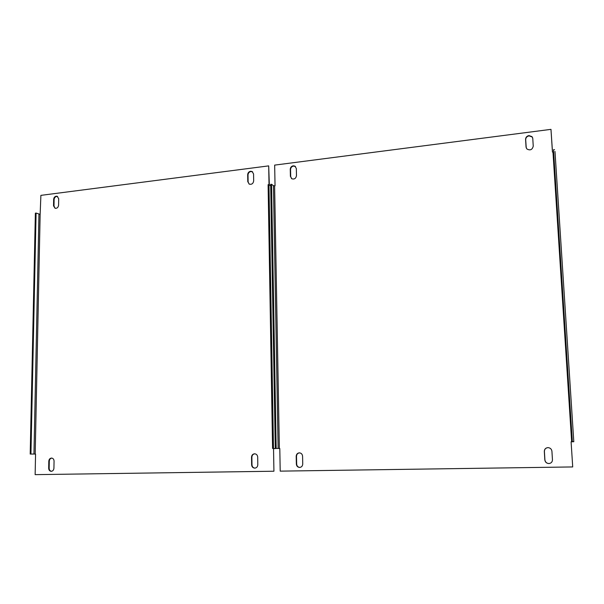 <?xml version="1.0" encoding="UTF-8"?>
<svg xmlns="http://www.w3.org/2000/svg" width="604" height="604" viewBox="0 0 604 604"><rect width="100%" height="100%" fill="white"/><g stroke="black" fill="none" stroke-linecap="round" stroke-linejoin="round"><path stroke-width="0.91" d="M549.164 463.532L549.028 463.54C546.665 463.396 545.291 462.173 544.914 459.886L544.4 451.414C544.498 449.165 545.684 447.904 547.971 447.632L548.455 447.655M547.896 447.624L548.062 447.624C550.297 447.874 551.588 449.089 551.928 451.256L552.449 459.765C552.366 461.984 551.195 463.245 548.945 463.547C546.575 463.396 545.208 462.181 544.823 459.893L544.317 451.407C544.408 449.157 545.601 447.896 547.896 447.624M526.25 147.98L525.684 139.69C525.782 137.637 526.907 136.368 529.066 135.885L532.116 136.957L532.69 137.923M528.968 135.575L532.018 136.647L532.773 138.467L533.241 146.153C532.29 149.822 530.161 150.758 526.862 148.946L526.046 147.044L525.586 139.381C525.676 137.327 526.809 136.059 528.968 135.575M299.305 452.857L299.373 452.857C301.275 453.053 302.34 454.163 302.574 456.186L302.74 463.978C302.596 466.031 301.562 467.186 299.652 467.443C297.697 467.285 296.594 466.16 296.36 464.083L296.194 456.314C296.345 454.253 297.379 453.098 299.305 452.857M291.558 178.625L290.705 176.617L290.562 169.543C290.705 167.648 291.694 166.485 293.521 166.062L295.53 166.576M293.227 165.806L294.941 166.123L296.33 168.516L296.481 175.613C295.968 178.414 294.427 179.479 291.853 178.799L290.403 176.368L290.26 169.286C290.403 167.391 291.392 166.228 293.227 165.806M275.273 448.447L279.35 448.462L274.609 185.843L273.438 185.707L271.543 184.265L270.683 184.371L275.273 448.447L279.795 448.47L280.203 471.135L572.713 466.937L571.097 441.796L572.713 466.937M553.626 151.838L552.441 152.057L550.976 129.354L274.661 165.111L275.039 185.79L274.609 185.843M552.494 152.049L550.976 129.354M299.818 467.428C297.938 467.202 296.889 466.084 296.67 464.076L296.504 456.314C296.647 454.284 297.666 453.136 299.561 452.864M554.985 151.506L573.8 441.72L571.15 441.811M279.35 448.462L279.795 448.455M552.962 151.997L571.648 441.781L571.097 441.796M571.648 441.781L573.453 441.622M554.548 149.641L553.49 149.769L572.343 441.652M271.543 184.265L276.171 448.432M254.563 453.8L254.624 453.8C256.458 453.989 257.485 455.084 257.697 457.077L257.802 464.733C257.651 466.756 256.647 467.896 254.797 468.138C252.902 467.979 251.853 466.884 251.634 464.838L251.528 457.198C251.687 455.174 252.698 454.042 254.563 453.8M249.067 184.016L248.116 181.91L248.018 174.941C248.168 173.076 249.135 171.936 250.909 171.528L252.668 171.906M250.577 171.279L252.125 171.528L253.567 173.952L253.665 180.936C253.189 183.631 251.725 184.688 249.278 184.129L247.783 181.668L247.685 174.699C247.836 172.827 248.803 171.687 250.577 171.279M51.483 458.074L51.521 458.074C53.092 458.24 53.937 459.251 54.058 461.101L53.93 468.175C53.741 470.048 52.85 471.097 51.265 471.316C49.664 471.165 48.803 470.146 48.675 468.266L48.803 461.207C49 459.334 49.89 458.293 51.483 458.074M55.13 208.304L53.998 206.047L54.111 199.569C54.3 197.833 55.153 196.783 56.685 196.413L57.591 196.489M56.217 196.202L57.184 196.292L58.694 198.716L58.58 205.217C58.203 207.489 57.033 208.516 55.077 208.289L53.53 205.843L53.65 199.358C53.831 197.621 54.692 196.572 56.217 196.202M35.191 454.042L40.143 214.36L36.089 213.069L35.372 213.159L30.2 454.057L35.561 454.034L35.138 474.646L273.922 471.226L273.536 448.598L273.922 471.226M269.022 184.62L268.697 165.881L40.891 195.364L40.143 214.36M269.339 184.862L268.697 165.881M254.979 468.13C253.174 467.889 252.178 466.794 251.981 464.831L251.876 457.198C252.019 455.22 253.001 454.087 254.812 453.8M51.514 471.301C50.041 471.022 49.264 470.003 49.166 468.259L49.294 461.207C49.46 459.44 50.283 458.406 51.77 458.081M270.705 185.896L268.961 184.582L273.476 448.493L275.537 448.546L273.861 448.606M273.982 448.546L273.536 448.598M273.982 448.583L273.476 448.493M268.961 184.582L268.101 184.688L272.578 448.515M30.2 454.057L35.561 454.049M36.089 213.069L30.94 454.042M554.985 151.445L573.8 441.72M273.438 185.707L278.127 448.478M38.958 214.254L33.952 454.057M53.53 205.843L53.998 206.047M53.65 199.358L54.111 199.569M48.803 461.207L49.294 461.207M48.675 468.266L49.166 468.259"/></g></svg>
